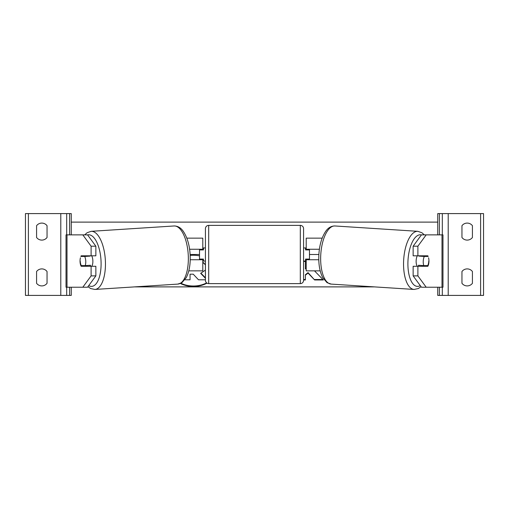 <?xml version="1.0" encoding="UTF-8"?>
<svg xmlns="http://www.w3.org/2000/svg" width="509" height="509" viewBox="0 0 509 509"><rect width="100%" height="100%" fill="white"/><g stroke="black" fill="none" stroke-linecap="round" stroke-linejoin="round"><path stroke-width="0.76" d="M188.794 270.858L202.798 270.858L202.798 259.736L190.213 259.736M199.528 249.264L199.528 249.919L203.454 249.919L203.454 247.953L205.42 247.953M199.528 249.919L199.528 259.736M202.798 249.919L202.798 238.142L186.828 238.142M202.798 259.736L202.798 259.081M189.596 249.264L202.798 249.264M41.808 240.102A6.547 6.547 0 0 0 47.044 237.487L47.044 225.703A6.547 6.547 0 0 0 36.578 225.703L36.578 237.487A6.547 6.547 0 0 0 41.808 240.102M41.808 285.912A6.547 6.547 0 0 0 47.044 283.297L47.044 271.513A6.547 6.547 0 0 0 36.578 271.513L36.578 283.297A6.547 6.547 0 0 0 41.808 285.912M71.26 287.222L71.26 295.405L25.45 295.405L25.45 213.595L71.26 213.595L71.26 234.865M66.679 295.405L66.679 287.222M66.679 234.865L66.679 213.595M208.69 225.379A3.27 3.27 0 0 0 205.42 228.649L205.42 280.351A3.27 3.27 0 0 0 208.69 283.621L300.31 283.621A3.27 3.27 0 0 0 303.58 280.351L303.58 228.649A3.27 3.27 0 0 0 300.31 225.379L208.69 225.379L208.69 283.621M199.528 259.081L203.454 259.081L203.454 261.047L205.42 261.047M303.58 247.953L305.546 247.953L305.546 249.919L309.472 249.919L309.472 259.081L305.546 259.081L305.546 261.047L303.58 261.047M85.563 265.583A6.547 2.768 -90 0 0 85.9 266.277M80.416 257.796A6.547 2.768 -90 0 0 80.047 261.047A6.547 2.768 -90 0 0 81.154 266.277L91.111 266.277L91.111 275.884L95.857 275.884L95.857 266.277L91.111 266.277M82.814 234.865L87.561 234.865L95.857 246.203L91.111 246.203L82.814 234.865L66.024 234.865L66.024 287.222L67.003 287.222L67.003 234.865M91.111 246.203L91.111 255.811L95.857 255.811L95.857 246.203M85.9 255.811A6.547 2.768 -90 0 0 85.607 256.402M95.857 275.884L87.561 287.222L67.003 287.222M91.111 255.811L81.154 255.811A6.547 2.768 -90 0 0 80.842 256.46M82.814 287.222L91.111 275.884M91.728 255.811A6.547 2.761 86.3 0 1 92.854 260.576A6.547 2.761 86.3 0 1 91.741 266.277M80.842 256.453L84.717 256.46A6.547 2.761 86.3 0 1 85.754 261.034A6.547 2.761 86.3 0 1 85.207 265.609L81.255 265.609A6.547 2.761 86.3 0 1 80.218 261.034M90.042 266.277A6.547 2.761 86.3 0 0 90.532 265.265L85.207 265.609M87.179 266.277A6.547 2.761 86.3 0 1 86.702 265.507M89.896 255.811A6.547 2.761 86.3 0 1 90.048 256.116L85.728 256.142M84.717 256.46L90.048 256.116M423.1 255.811A6.547 2.768 -90 0 1 423.393 256.402M417.889 255.811L417.889 246.203L426.186 234.865L421.439 234.865L413.143 246.203L413.143 255.811L427.846 255.811A6.547 2.768 -90 0 1 428.158 256.46M428.584 257.796A6.547 2.768 -90 0 1 428.953 261.047A6.547 2.768 -90 0 1 427.846 266.277L417.889 266.277L417.889 275.884L413.143 275.884L421.439 287.222L442.976 287.222L442.976 234.865L426.186 234.865M413.143 275.884L413.143 266.277L417.889 266.277M423.437 265.583A6.547 2.768 -90 0 1 423.1 266.277M413.143 246.203L417.889 246.203M426.186 287.222L417.889 275.884M417.272 255.811A6.547 2.761 93.7 0 0 416.146 260.576A6.547 2.761 93.7 0 0 417.259 266.277M419.104 255.811A6.547 2.761 93.7 0 0 418.952 256.116L424.283 256.46A6.547 2.761 93.7 0 0 423.246 261.034A6.547 2.761 93.7 0 0 423.793 265.609L427.745 265.609A6.547 2.761 93.7 0 0 428.782 261.034M418.952 256.116L422.903 256.116A6.547 2.761 93.7 0 0 422.782 255.811M422.903 256.116L423.272 256.142M428.158 256.453L424.283 256.46M423.793 265.609L418.468 265.265A6.547 2.761 93.7 0 0 418.958 266.277M421.821 266.277A6.547 2.761 93.7 0 0 422.298 265.507M472.422 237.487A6.547 6.547 0 0 1 461.956 237.487L461.956 225.703A6.547 6.547 0 0 1 472.422 225.703L472.422 237.487M472.422 283.297A6.547 6.547 0 0 1 461.956 283.297L461.956 271.513A6.547 6.547 0 0 1 472.422 271.513L472.422 283.297M437.74 287.222L437.74 295.405L483.55 295.405L483.55 213.595L437.74 213.595L437.74 234.865M442.321 295.405L442.321 287.222M442.321 234.865L442.321 213.595M320.206 270.858L306.202 270.858L306.202 259.736L318.787 259.736M309.472 249.264L309.472 249.919M309.472 259.081L309.472 259.736M306.202 249.919L306.202 238.142L322.172 238.142M306.202 259.736L306.202 259.081M319.404 249.264L306.202 249.264M180.905 283.258A22.072 15.607 180 0 0 193.388 286.001A22.072 15.607 180 0 0 206.622 282.883M199.528 255.862A22.072 15.607 180 0 0 193.388 255.244A22.072 15.607 180 0 0 190.162 255.416M180.421 283.481A22.072 15.607 180 0 0 193.388 286.459A22.072 15.607 180 0 0 206.991 283.144M318.882 254.5L309.472 254.5M199.528 254.5L190.118 254.5M421.204 286.891L420.79 286.891M374.509 286.891L134.491 286.891M88.21 286.891L87.796 286.891M306.202 268.288L305.394 268.962L305.394 261.448L303.58 261.448M303.58 279.963L305.394 279.963L305.394 275.172L308.047 273.085L314.626 279.963L323.342 279.963L314.505 270.858M437.74 222.109L71.26 222.109M201.004 273.231L205.42 277.793M205.42 279.804L198.523 279.804L193.242 274.186L190.054 274.186L190.054 279.339M202.798 262.23L205.42 264.585M203.734 262.803L205.42 265.049M202.798 262.695L203.734 263.268M190.054 274.186L190.054 279.804L184.888 279.804M205.42 270.094L200.661 273.339L205.42 278.258M305.394 275.172L305.394 274.714L308.047 272.62L314.626 279.963M314.626 279.498L322.891 279.498M308.047 272.62L308.047 273.085M303.58 279.498L305.394 279.498M305.394 268.498L305.394 261.448M60.787 295.405L60.787 213.595M28.396 295.405L28.396 213.595M69.625 295.405L69.625 287.222M69.625 234.865L69.625 213.595M300.31 283.621L300.31 225.379M88.744 285.6A25.851 10.905 -93.7 0 0 101.017 260.576A25.851 10.905 -93.7 0 0 87.593 234.91M105.357 260.385A29.121 12.286 86.3 0 1 94.928 289.443L177.819 284.098A29.121 12.286 -93.7 0 0 188.254 255.034A29.121 12.286 -93.7 0 0 174.072 225.971L91.175 231.321A29.121 12.286 86.3 0 1 105.357 260.385M441.997 287.222L441.997 234.865M420.256 285.6A25.851 10.905 -86.3 0 1 407.983 260.576A25.851 10.905 -86.3 0 1 421.407 234.91M417.825 231.321A29.121 12.286 93.7 0 0 403.643 260.385A29.121 12.286 93.7 0 0 414.071 289.443L331.181 284.098A29.121 12.286 -86.3 0 1 320.746 255.034A29.121 12.286 -86.3 0 1 334.928 225.971L417.825 231.321L421.961 232.766L424.29 234.865M480.604 295.405L480.604 213.595M448.213 295.405L448.213 213.595M439.375 295.405L439.375 287.222M439.375 234.865L439.375 213.595M87.962 286.669L90.672 288.558L94.928 289.443M174.072 225.971C177.698 225.958 180.74 227.701 183.195 231.188C187.293 237.309 189.609 245.198 190.137 254.863C190.576 264.12 189.278 271.723 186.243 277.666L181.961 282.648L177.819 284.098M84.71 234.865L87.039 232.766L91.175 231.321M331.181 284.098L327.039 282.648L322.757 277.666C319.722 271.723 318.424 264.12 318.863 254.863C319.391 245.198 321.707 237.309 325.805 231.188C328.26 227.701 331.302 225.958 334.928 225.971M421.038 286.669L418.328 288.558L414.071 289.443"/></g></svg>
